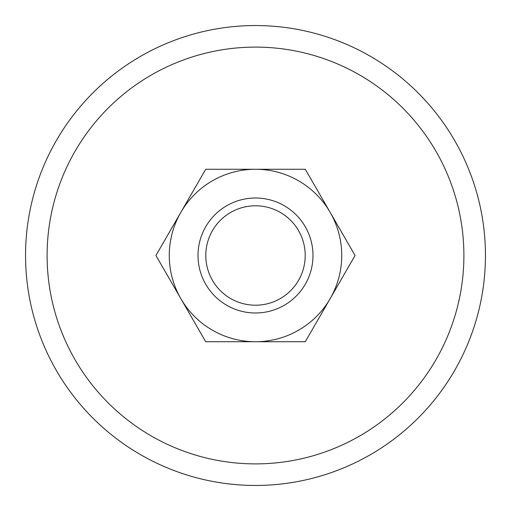 <?xml version="1.0" encoding="UTF-8"?>
<svg xmlns="http://www.w3.org/2000/svg" width="511" height="511" viewBox="0 0 511 511"><rect width="100%" height="100%" fill="white"/><g stroke="black" fill="none" stroke-linecap="round" stroke-linejoin="round"><path stroke-width="0.77" d="M485.45 255.5A229.95 229.95 0 0 0 255.5 25.55A229.95 229.95 0 0 0 25.55 255.5A229.95 229.95 0 0 0 255.5 485.45A229.95 229.95 0 0 0 485.45 255.5M47.108 255.5A208.392 208.392 0 0 1 255.5 47.108A208.392 208.392 0 0 1 463.892 255.5A208.392 208.392 0 0 1 255.5 463.892A208.392 208.392 0 0 1 47.108 255.5M198.013 255.5A57.488 57.488 0 0 0 255.5 312.988A57.488 57.488 0 0 0 312.988 255.5A57.488 57.488 0 0 0 255.5 198.013A57.488 57.488 0 0 0 198.013 255.5M205.792 255.5A49.708 49.708 0 0 0 255.5 305.208A49.708 49.708 0 0 0 305.208 255.5A49.708 49.708 0 0 0 255.5 205.792A49.708 49.708 0 0 0 205.792 255.5M355.068 255.5L305.284 169.269L255.5 169.269A86.231 86.231 0 0 0 180.824 298.616A86.231 86.231 0 0 0 255.5 341.731L305.284 341.731L330.176 298.616A86.231 86.231 0 0 0 255.5 169.269L205.716 169.269L155.932 255.5L205.716 341.731L255.5 341.731A86.231 86.231 0 0 0 330.176 298.616L355.068 255.5"/></g></svg>
